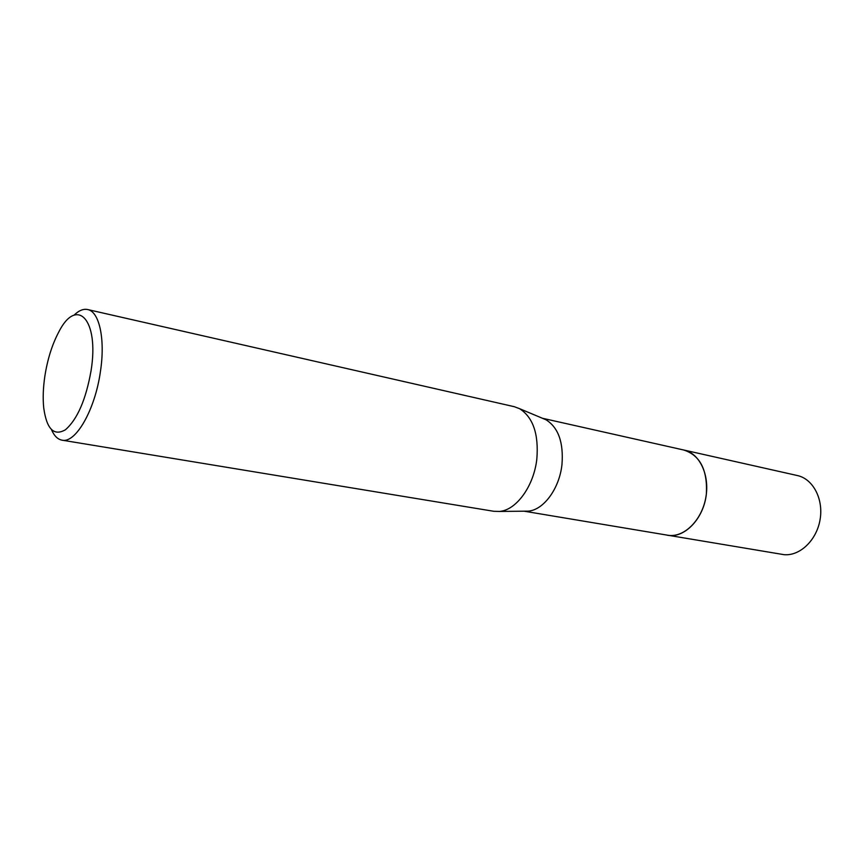 <?xml version="1.0" encoding="UTF-8"?>
<svg xmlns="http://www.w3.org/2000/svg" width="864" height="864" viewBox="0 0 864 864"><rect width="100%" height="100%" fill="white"/><g stroke="black" fill="none" stroke-linecap="round" stroke-linejoin="round"><path stroke-width="1.3" d="M683.456 449.95L684.04 450.068C700.024 455.414 707.486 469.854 706.406 493.387C704.171 518.26 684.461 538.801 667.343 535.205L666.76 535.108M683.629 449.982C699.872 455.112 707.476 469.584 706.417 493.387C704.16 518.486 684.126 539.104 666.932 535.14M542.732 418.403L546.059 419.796C558.371 427.583 563.674 442.498 561.967 464.562C559.429 488.668 543.532 510.127 528.152 511.153L524.545 511.186M74.012 315.209C78.786 310.532 83.333 308.642 87.631 309.539L514.307 406.706L519.534 408.661C533.045 417.269 538.812 434.009 536.846 458.892C533.93 486.097 516.262 510.322 499.381 511.445L493.798 511.294L62.024 440.165C57.704 439.366 54.205 435.899 51.548 429.775M87.631 309.539C99.317 311.504 105.451 339.206 100.408 371.65C95.072 409.936 75.6 443.621 62.024 440.165M44.896 375.894C47.542 359.251 52.078 344.779 58.514 332.489C76.518 296.071 99.457 318.989 91.076 370.645C85.936 399.578 77.404 419.278 65.47 429.743C53.924 436.428 46.678 429.16 43.729 407.916C42.757 398.261 43.146 387.59 44.896 375.894M667.354 535.216L669.611 535.475C685.4 536.717 702.281 519.188 705.931 496.919C709.765 474.671 699.462 453.319 684.04 450.068L797.375 475.546C812.948 478.85 823.619 498.852 820.109 519.426C816.793 540.032 800.129 556.049 784.199 554.699L524.146 511.196M684.029 450.079L542.376 418.252M546.059 419.796L519.534 408.661M528.152 511.153L499.381 511.445"/></g></svg>
